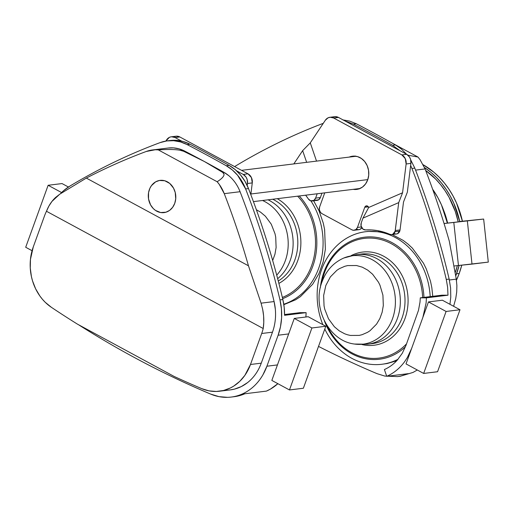 <?xml version="1.0" encoding="UTF-8"?>
<svg xmlns="http://www.w3.org/2000/svg" width="514" height="514" viewBox="0 0 514 514"><rect width="100%" height="100%" fill="white"/><g stroke="black" fill="none" stroke-linecap="round" stroke-linejoin="round"><path stroke-width="0.77" d="M400.027 150.73L392.567 145.289A1624.253 1372.123 83 0 0 353.394 124.099L345.087 121.015M420.285 297.844L420.009 302.103L418.467 310.398L405.996 345.357L402.295 353.246L397.328 360.076C393.583 364.253 389.271 367.407 384.401 369.534L386.721 376.306C393.788 373.196 399.776 368.307 404.672 361.625L407.371 357.513L411.637 348.408L422.861 317.414L426.119 302.894L426.408 297.85L420.285 297.844L441.847 295.19L447.977 295.197L447.617 287.268L446.28 279.436A721.887 609.835 83 0 0 411.926 168.476L410.654 165.482M318.513 346.404A1082.831 914.747 83 0 0 377.032 373.652L384.813 376.075L397.502 376.601L400.676 376.075L408.283 373.652L386.721 376.306M323.274 123.328A721.887 609.835 83 0 0 236.054 165.714L234.641 166.607M449.962 304.314L450.772 297.053L450.605 288.02L449.159 279.083A721.887 609.835 83 0 0 414.804 168.123L410.712 159.886M447.977 295.197L426.408 297.85M400.194 376.267L413.044 372.425L417.284 369.99M453.631 306.299A46.922 39.642 -97 0 0 453.958 305.04L455.719 298.685L456.702 292.164L456.888 285.611L456.278 279.141L449.364 279.995M407.93 155.202L417.972 157.033L420.092 159.719L425.072 168.945A714.672 603.732 -97 0 1 449.275 241.092L456.278 279.141M406.85 154.534L401.498 149.144L395.446 144.935L392.567 145.289M353.394 124.099L356.273 123.745L349.655 121.098L342.793 119.878M356.273 123.745A1624.253 1372.123 83 0 1 395.446 144.935M310.912 200.878A66.775 56.411 83 0 1 318.706 268.237A66.775 56.411 83 0 1 283.773 304.243M283.844 304.673L295.576 299.797L300.349 296.694L312.692 284.223L318.892 273.699L323.171 261.864L325.381 249.181L324.623 229.629L323.3 223.217L319.091 210.939L313.649 200.807M383.039 231.904L368.14 231.403L365.563 231.718A66.775 56.411 83 0 1 430.186 296.623M432.762 296.308L431.824 287.622L430.494 281.209L426.292 268.931L423.452 263.181L412.35 248.114L407.904 243.989L403.149 240.379L392.118 234.525M398.009 359.292A66.775 56.411 83 0 1 381.87 364.265A66.775 56.411 83 0 1 324.79 329.063M322.837 324.655A66.775 56.411 83 0 1 365.563 231.718M381.87 364.265L387.126 363.546L396.712 360.751M359.068 125.165L361.246 126.348M390.524 142.185L417.972 157.033M456.548 273.782A82.568 69.75 83 0 1 455.757 275.896L459.111 265.43A82.568 69.75 83 0 1 456.548 273.782L459.22 273.454L456.548 273.782M456.438 280.226A82.568 69.75 -97 0 0 459.22 273.454A82.568 69.75 -97 0 0 461.765 265.16L459.22 273.454L456.259 280.605M447.366 223.121A82.568 69.75 -97 0 0 432.64 189.255L437.941 197.742L441.449 204.861L447.366 223.121M447.623 223.089L443.807 210.746A73.541 62.13 83 0 1 447.623 223.089M455.211 272.613A80.685 68.156 -97 0 0 457.376 265.622L455.076 272.985M458.154 221.695A80.685 68.156 -97 0 0 425.663 170.475L435.583 178.994L440.537 184.558L445.028 190.643L449.005 197.19L455.275 211.434L458.154 221.695M459.747 221.534L453.836 203.332L450.335 196.219L446.261 189.518L441.674 183.286L436.604 177.593L431.105 172.492L424.493 167.532A82.568 69.75 83 0 1 459.747 221.534M462.42 221.213A82.568 69.75 -97 0 0 423.17 164.737L433.771 172.164L439.271 177.266L444.34 182.958L448.934 189.184L453.001 195.892L456.509 203.004L462.42 221.213M237.25 396.185L244.857 393.763L266.425 391.109A54.143 45.74 -97 0 0 277.875 383.682L270.499 389.059L266.425 391.109L244.857 393.763A54.143 45.74 -97 0 1 234.076 396.712L231.197 397.065A54.143 45.74 83 0 1 210.727 394.116A1082.831 914.747 83 0 1 78.391 324.655A1082.831 914.747 -97 0 0 210.727 394.116L219.015 396.641L227.496 397.341C233.208 397.181 238.663 395.812 243.867 393.242C251.744 389.265 258.099 383.129 262.917 374.834L266.901 366.219L278.119 335.224L288.662 333.927L278.119 335.224L280.483 326.75L281.595 317.87L281.421 308.837L279.976 299.906L282.854 299.546A721.887 609.835 -97 0 0 248.5 188.587L245.03 181.391L240.546 174.998L235.194 169.607L229.141 165.399A1624.253 1372.123 -97 0 0 189.968 144.209L183.35 141.562L176.488 140.341L169.601 140.585M167.365 140.855L170.243 140.502A45.116 38.113 -97 0 1 189.968 144.209A1624.253 1372.123 -97 0 1 229.141 165.399A45.116 38.113 -97 0 1 248.5 188.587L245.621 188.94L237.674 175.351L232.315 169.961L226.263 165.752L229.141 165.399L226.263 165.752A1624.253 1372.123 -97 0 0 187.09 144.562L189.968 144.209L187.09 144.562L180.478 141.915L173.61 140.695L166.722 140.939L160.034 142.641A721.887 609.835 -97 0 0 69.75 186.177L63.37 190.88L60.414 193.759A54.143 45.74 83 0 1 69.75 186.177L69.75 186.177A721.887 609.835 83 0 1 160.034 142.641A45.116 38.113 83 0 1 167.365 140.855A45.116 38.113 83 0 1 187.09 144.562A1624.253 1372.123 83 0 1 226.263 165.752A45.116 38.113 83 0 1 245.621 188.94A721.887 609.835 -97 0 1 279.976 299.906L282.854 299.546A54.143 45.74 -97 0 1 284.544 315.307L306.113 312.653L299.99 312.647L284.557 314.542L299.99 312.647L306.113 312.653L305.888 317.003A54.143 45.74 -97 0 0 306.113 312.653L284.544 315.307L284.191 307.378L282.854 299.546A721.887 609.835 -97 0 0 248.5 188.587L245.621 188.94A721.887 609.835 83 0 1 279.976 299.906A54.143 45.74 83 0 1 278.119 335.224L266.901 366.219A54.143 45.74 83 0 1 231.197 397.065M168.207 148.026L173.494 147.884L179.257 148.912L184.815 151.135L183.652 151.277C179.752 149.548 171.291 149.079 158.261 149.876A37.901 32.016 83 0 0 152.433 149.966A37.901 32.016 83 0 0 146.272 151.469A714.672 603.732 83 0 0 86.32 178.082L59.701 194.221L51.953 201.43L48.901 206.063L46.472 211.267L263.213 328.517C264.145 322.336 263.971 316.001 262.699 309.505L261.08 303.164L248.468 265.802L86.32 178.082L248.468 265.802A714.672 603.732 -97 0 0 224.258 193.656L219.279 184.423L217.165 181.744L158.261 149.876L217.165 181.744C222.119 178.551 224.387 175.987 223.969 174.066L222.646 172.376L204.379 161.512L183.652 151.277L179.894 150.216C175.216 149.394 168.007 149.278 158.261 149.876L155.209 149.767L146.272 151.469A714.672 603.732 -97 0 0 86.32 178.082L59.701 194.221L55.576 197.46C51.644 201.141 48.605 205.741 46.472 211.267A46.922 39.642 83 0 0 44.474 215.989L33.256 246.983L30.454 259.371L30.262 268.012L31.425 276.609L32.504 280.798L35.614 288.784L39.893 296.025L42.431 299.283L45.206 302.264L51.355 307.288A1075.616 908.649 -97 0 0 77.453 324.148L174.04 376.396A1075.616 908.649 -97 0 0 201.796 388.668L208.973 390.858L216.323 391.462L223.584 390.473L230.51 387.909L233.774 386.072L239.762 381.343L244.863 375.361L250.479 364.49L261.26 363.167L272.478 332.172L261.697 333.496L250.479 364.49L261.697 333.496A46.922 39.642 -97 0 0 263.213 328.517L46.472 211.267A46.922 39.642 -97 0 0 44.474 215.989L33.256 246.983A46.922 39.642 83 0 0 51.355 307.288A1075.616 908.649 83 0 0 77.453 324.148L174.04 376.396A1075.616 908.649 83 0 0 201.796 388.668A46.922 39.642 83 0 0 219.536 391.225A46.922 39.642 83 0 0 250.479 364.49L261.26 363.167C258.311 371.192 253.775 377.655 247.652 382.544L241.297 386.586L234.371 389.143L230.156 389.92M277.444 364.921L266.901 366.219L277.444 364.921M152.433 149.966L168.245 148.019A37.901 32.016 -97 0 1 184.815 151.135A1617.031 1366.026 -97 0 1 204.379 161.512L222.646 172.376L223.815 172.235L222.646 172.376C225.601 174.349 223.77 177.471 217.165 181.744A37.901 32.016 83 0 1 224.258 193.656L240.077 191.709L224.258 193.656A714.672 603.732 83 0 1 248.468 265.802L261.08 303.164L274.091 301.564L261.08 303.164L262.699 309.505L263.605 315.93L263.778 322.304L263.213 328.517A46.922 39.642 83 0 1 261.697 333.496L272.478 332.172A46.922 39.642 -97 0 0 274.091 301.564A714.672 603.732 -97 0 0 240.077 191.709A37.901 32.016 -97 0 0 223.815 172.235A1617.031 1366.026 -97 0 0 204.379 161.512L183.652 151.277L184.815 151.135A1617.031 1366.026 83 0 1 223.815 172.235L228.897 175.762C233.819 179.939 237.545 185.258 240.077 191.709A714.672 603.732 83 0 1 274.091 301.564L275.343 309.306C276.031 317.292 275.08 324.912 272.478 332.172L261.26 363.167A46.922 39.642 -97 0 1 230.317 389.895L219.536 391.225M367.793 179.604L250.896 193.99L367.793 179.604M174.734 203.364A16.242 13.724 83 0 1 164.024 212.616A16.242 13.724 83 0 1 151.167 205.889A16.242 13.724 83 0 1 149.349 189.627A16.242 13.724 83 0 1 160.06 180.375A16.242 13.724 83 0 1 172.916 187.096A16.242 13.724 83 0 1 174.734 203.364L172.646 207.328L169.646 210.361L165.99 212.198L160.644 212.539L155.511 210.432L153.275 208.549L150.57 204.887L148.533 198.944L148.552 192.621L149.927 188.22L151.437 185.663L155.601 181.872L159.411 180.472L164.776 180.755L169.729 183.434L173.514 188.105L175.229 192.487L175.737 198.802L174.734 203.364M444.051 223.494L477.795 219.69L444.051 223.494M459.734 221.489L483.648 219.048L444.064 223.539L483.648 219.048L459.734 221.489M458.456 265.5L488.3 262.108L483.648 219.048L488.3 262.108L472.006 264.112L467.354 221.052L472.006 264.112L458.456 265.5L453.804 222.44L458.456 265.5L454.08 265.995L458.456 265.5M354.994 156.134A16.744 14.141 -97 0 0 354.017 156.507L355.335 156.025M356.677 189.409L356.658 189.415A16.744 14.141 83 0 0 367.696 179.874L368.724 175.178L368.538 170.275L367.15 165.592L364.683 161.524L361.348 158.434L357.436 156.577L353.279 156.115L349.237 157.091A16.744 14.141 83 0 1 352.572 156.185A16.744 14.141 83 0 1 365.827 163.111A16.744 14.141 83 0 1 367.696 179.874L365.544 183.961L362.454 187.09L358.682 188.985L355.951 189.48L353.169 189.332M394.54 233.703L396.095 234.011L397.618 233.639L399.937 230.548L400.046 229.938L395.26 230.523A5.005 4.228 83 0 1 394.977 231.724L399.764 231.133A5.005 4.228 -97 0 0 400.046 229.938L395.26 230.523L398.716 202.612L402.558 192.782L406.124 163.979L410.911 163.388L407.345 192.191L403.503 202.028L400.046 229.938L403.503 202.028L407.345 192.191L410.911 163.388L410.557 159.321L409.414 156.892L406.645 154.316L401.858 154.9L333.682 118.021L338.469 117.43L406.645 154.316L338.469 117.43L335.044 116.659L332.802 117.263M391.674 234.577L396.461 233.986A5.005 4.228 -97 0 0 399.764 231.133L394.977 231.724A5.005 4.228 83 0 1 391.674 234.577A5.005 4.228 83 0 1 389.753 234.294L377.796 230.683L371.68 229.944L365.563 229.931A5.005 4.228 83 0 1 361.265 222.825L362.968 218.129L361.265 222.825L361.066 225.961L362.955 229.083L365.563 229.931A71.78 60.639 83 0 1 389.753 234.294L391.308 234.602L392.831 234.23L395.15 231.139L398.716 202.612L362.968 218.129L398.716 202.612L402.558 192.782L368.679 207.483L362.968 218.129L368.679 207.483L367.337 205.979L365.544 206.198L364.76 207.277L357.461 227.419L361.368 226.944L357.461 227.419A5.005 4.228 83 0 1 354.159 230.272A5.005 4.228 83 0 1 351.91 229.829L321.905 213.599A5.005 4.228 83 0 1 319.624 206.956L324.739 192.84L319.624 206.956L319.374 209.828L320.53 212.443L321.905 213.599L351.91 229.829L353.536 230.298L355.894 229.578L357.461 227.419L364.76 207.277L368.358 206.834L364.76 207.277A2.506 2.114 83 0 1 366.411 205.851A2.506 2.114 83 0 1 368.679 207.483L402.558 192.782L406.124 163.979L405.276 158.646L401.858 154.9L333.682 118.021L330.258 117.25L328.016 117.854L325.317 120.263L310.276 142.866L302.65 150.647L293.822 163.915L302.65 150.647L306.652 162.334L302.65 150.647L310.276 142.866L316.528 161.12L310.276 142.866L325.317 120.263A8.346 7.048 83 0 1 329.93 117.282A8.346 7.048 83 0 1 333.682 118.021L338.469 117.43A8.346 7.048 -97 0 0 334.717 116.691L329.93 117.282M356.697 229.244L358.322 229.707L359.948 229.411L361.792 227.779A5.005 4.228 -97 0 1 358.952 229.687L354.159 230.272M359.35 188.895L357.956 188.741M305.644 195.191A71.78 60.639 83 0 1 308.406 199.014L310.681 200.807L313.836 200.415L315.602 198.121L317.177 193.772L315.602 198.121A5.005 4.228 83 0 1 312.3 200.974A5.005 4.228 83 0 1 308.406 199.014L305.644 195.191M321.963 193.18L320.389 197.53L315.602 198.121L320.389 197.53L321.963 193.18M315.467 200.216L318.629 199.824L320.389 197.53A5.005 4.228 -97 0 1 317.087 200.383L312.3 200.974M406.645 154.316L401.858 154.9A8.346 7.048 83 0 1 406.124 163.979L410.911 163.388A8.346 7.048 -97 0 0 406.645 154.316M357.988 188.747A16.744 14.141 -97 0 0 359.023 188.876M356.658 189.415A16.744 14.141 83 0 1 353.202 189.338M171.291 136.801A8.346 7.048 83 0 0 166.677 139.782L165.81 141.087L169.376 137.373L170.475 136.962L171.618 136.769L175.043 137.54L179.829 136.955L248.005 173.835L243.218 174.426L236.601 170.841L243.218 174.426L245.981 177.002L247.125 179.431L247.485 183.498L252.271 182.913L250.819 194.639L252.271 182.913A8.346 7.048 -97 0 0 248.005 173.835L251.43 177.574L252.271 182.913L247.485 183.498L247.228 185.593L247.485 183.498A8.346 7.048 83 0 0 243.218 174.426L248.005 173.835L179.829 136.955A8.346 7.048 -97 0 0 176.077 136.216L171.291 136.801A8.346 7.048 83 0 1 175.043 137.54L181.654 141.125L175.043 137.54L179.829 136.955L176.405 136.184L174.162 136.782M428.47 301.917L442.368 300.208L459.998 309.743L437.562 371.731L423.658 373.44L446.101 311.458L428.47 301.917L406.028 363.906L423.658 373.44M446.101 311.458L459.998 309.743M32.067 250.71L25.7 247.266L48.136 185.278L62.04 183.569L68.413 187.019M48.136 185.278L61.584 192.557M294.278 318.429L308.175 316.72L325.805 326.255L303.369 388.243L289.466 389.953L311.908 327.971L294.278 318.429L271.835 380.418L289.466 389.953M311.908 327.971L325.805 326.255M325.818 285.521L323.647 295.447L324.045 305.817L324.752 309.21L328.485 318.77L334.37 326.75L339.246 330.855L344.669 333.785L347.522 334.781L350.432 335.443L359.222 335.398L362.081 334.704L367.516 332.346L370.048 330.701L376.589 324.09L379.878 318.513L382.146 312.242L383.315 305.515L382.917 295.152L379.981 285.251L378.477 282.199L372.592 274.213L367.716 270.113L362.293 267.177L356.53 265.526L347.74 265.571L344.881 266.258L339.446 268.623L336.914 270.268L330.374 276.879L325.818 285.521M446.28 279.436L449.159 279.083M411.926 168.476L414.804 168.123M272.677 260.521L274.945 254.25L276.114 247.523L275.716 237.16L275.009 233.767L271.276 224.207L265.391 216.221L260.514 212.121L256.377 209.751M299.257 195.975A61.468 51.927 83 0 1 312.801 266.207A61.468 51.927 83 0 1 282.642 298.647M405.469 346.744A61.468 51.927 83 0 1 324.373 320.839M320.306 287.795A61.468 51.927 83 0 1 323.91 272.221A61.468 51.927 83 0 1 380.823 238.245A61.468 51.927 83 0 1 423.966 297.388M297.638 196.175A60.311 50.95 83 0 1 311.555 265.757A60.311 50.95 83 0 1 282.353 297.433M277.264 198.68A46.941 39.655 83 0 1 297.799 260.514A46.941 39.655 83 0 1 278.884 283.394M351.081 255.644A46.941 39.655 83 0 1 395.696 266.046A46.941 39.655 83 0 1 405 318.507A46.941 39.655 83 0 1 362.023 344.566M406.548 343.827A60.311 50.95 83 0 1 327.116 325.645M321.803 282.462A60.311 50.95 83 0 1 324.488 272.754A60.311 50.95 83 0 1 380.36 239.428A60.311 50.95 83 0 1 422.649 297.555M268.032 199.817A45.116 38.113 83 0 1 290.172 260.508A45.116 38.113 83 0 1 277.663 278.678M278.267 281.01A45.116 38.113 -97 0 0 294.856 259.93A45.116 38.113 -97 0 0 272.716 199.239M367.619 344.2L372.303 343.628A45.116 38.113 -97 0 0 402.051 317.922A45.116 38.113 -97 0 0 397.001 272.741A45.116 38.113 -97 0 0 361.278 254.064L356.6 254.642A45.116 38.113 83 0 1 392.317 273.319A45.116 38.113 83 0 1 397.373 318.5A45.116 38.113 83 0 1 367.619 344.2L354.525 344.046C328.729 341.065 311.889 307.301 322.047 281.775C326.274 270.454 333.573 262.513 343.937 257.964L343.937 257.964A44.525 37.612 83 0 1 384.671 270.248A44.525 37.612 83 0 1 392.484 318.789A44.525 37.612 83 0 1 354.525 344.046M262.538 200.492A44.525 37.612 83 0 1 285.283 260.797A44.525 37.612 83 0 1 276.725 275.138M425.072 168.945L415.569 170.115M400.38 376.248L397.502 376.601M356.6 254.642L343.937 257.964M359.999 188.503L253.421 201.617M356.029 156.256L241.554 170.346"/></g></svg>
